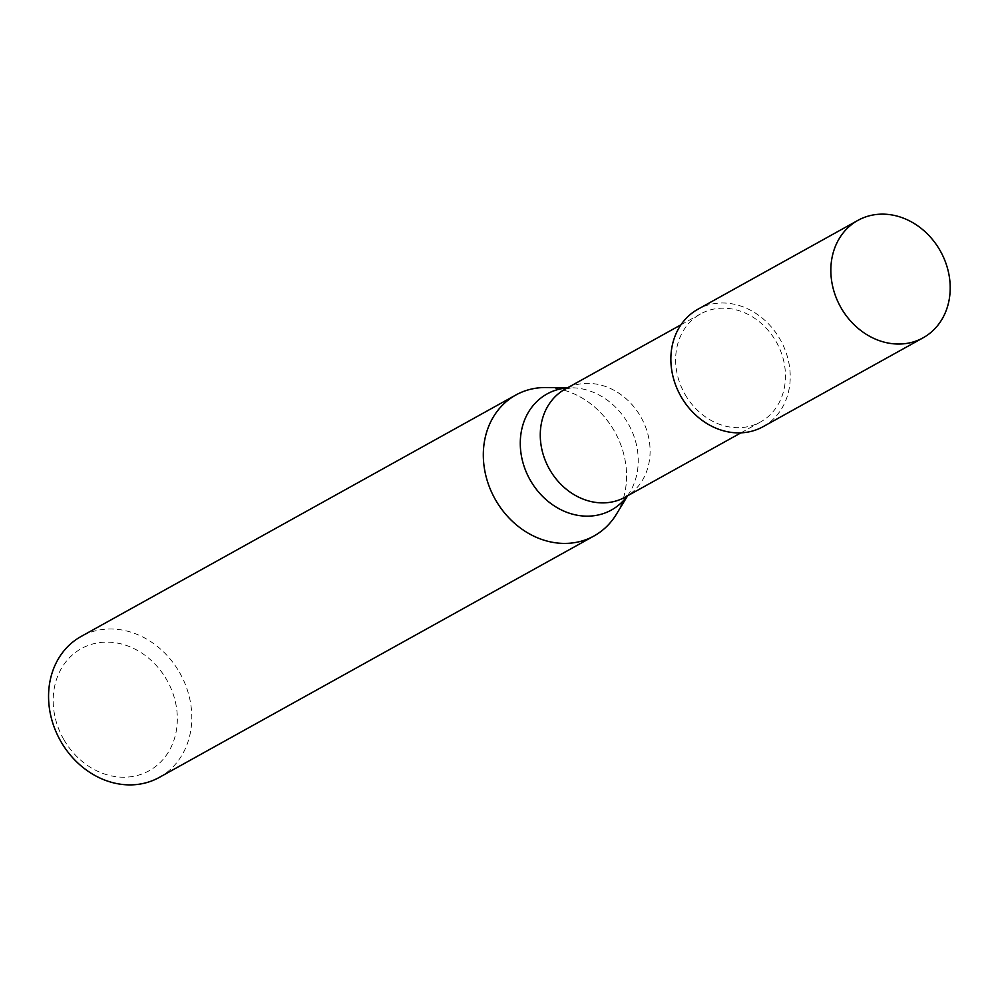 <?xml version="1.0" encoding="UTF-8"?>
<svg xmlns="http://www.w3.org/2000/svg" width="999" height="999" viewBox="0 0 999 999"><rect width="100%" height="100%" fill="white"/><g stroke="black" fill="none" stroke-linecap="round" stroke-linejoin="round"><path stroke-width="0.75" stroke-dasharray="5 3.75" d="M685.077 394.43A61.788 52.622 61 0 0 760.551 421.953A61.788 52.622 61 0 0 776.023 341.446A61.788 52.622 61 0 0 700.549 313.923A61.788 52.622 61 0 0 685.077 394.43M616.308 514.36A80.594 68.644 61 0 0 614.26 430.919A80.594 68.644 61 0 0 546.278 387.537M159.316 777.397A80.594 68.644 61 0 0 179.495 672.389A80.594 68.644 61 0 0 81.056 636.488M616.52 514.01A80.594 68.644 61 0 0 614.26 430.919A80.594 68.644 61 0 0 545.866 387.537M63.861 739.622A69.843 59.49 61 0 0 150.075 770.217A69.843 59.49 61 0 0 166.671 679.732A69.843 59.49 61 0 0 80.444 649.125A69.843 59.49 61 0 0 63.861 739.622M763.149 426.648A67.158 57.205 61 0 0 779.969 339.148A67.158 57.205 61 0 0 697.939 309.228M627.297 495.966A66.371 56.531 61 0 0 629.795 492.232L625.187 497.14A61.788 52.622 61 0 0 640.659 416.633A61.788 52.622 61 0 0 565.184 389.111L571.778 387.787A66.371 56.531 61 0 0 567.295 387.937M627.634 495.779L629.795 492.232A66.371 56.531 61 0 0 628.096 423.514A66.371 56.531 61 0 0 571.778 387.787L567.632 387.749M760.551 421.953L740.946 432.842M700.549 313.923L680.956 324.812"/><path stroke-width="1.5" d="M546.278 387.537A80.594 68.644 61 0 0 515.809 395.017A80.594 68.644 61 0 0 495.629 500.024A80.594 68.644 61 0 0 616.308 514.36L627.634 495.779M515.809 395.017L81.056 636.488A80.594 68.644 61 0 0 60.877 741.495A80.594 68.644 61 0 0 159.316 777.397L594.08 535.926A80.594 68.644 61 0 0 616.52 514.01M567.632 387.749L545.866 387.537A80.594 68.644 61 0 0 495.629 500.024A80.594 68.644 61 0 0 594.08 535.926M857.916 220.379L697.939 309.228A67.158 57.205 61 0 0 681.118 396.728A67.158 57.205 61 0 0 763.149 426.648L923.126 337.799A67.158 57.205 61 0 0 939.947 250.299A67.158 57.205 61 0 0 857.916 220.379A67.158 57.205 61 0 0 841.096 307.879A67.158 57.205 61 0 0 923.126 337.799M680.956 324.812L565.184 389.111A61.788 52.622 61 0 0 549.712 469.617A61.788 52.622 61 0 0 625.187 497.14L740.946 432.842M567.295 387.937A66.371 56.531 61 0 0 530.407 480.419A66.371 56.531 61 0 0 627.297 495.966"/></g></svg>
